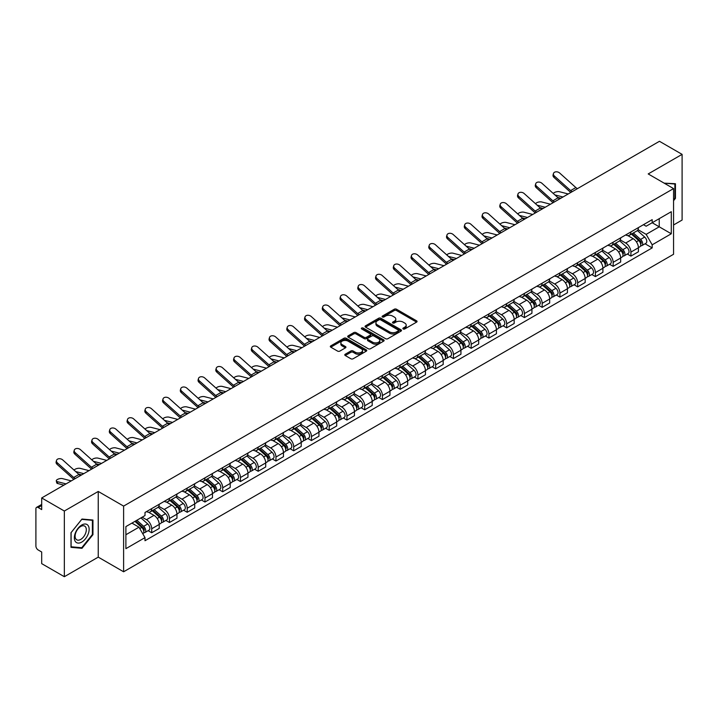 <?xml version="1.0" encoding="UTF-8"?>
<svg xmlns="http://www.w3.org/2000/svg" width="718" height="718" viewBox="0 0 718 718"><rect width="100%" height="100%" fill="white"/><g stroke="black" fill="none" stroke-linecap="round" stroke-linejoin="round"><path stroke-width="1.08" d="M403.175 328.97A1.104 0.637 0 0 0 404.737 328.97L416.602 322.122A1.58 0.915 0 0 0 417.068 321.476A1.58 0.915 0 0 0 416.602 320.829L396.498 309.225A1.58 0.915 0 0 0 394.272 309.225L382.407 316.073A1.104 0.637 0 0 0 382.084 316.521A1.104 0.637 0 0 0 382.407 316.979A1.104 0.637 0 0 0 383.968 316.979L385.503 316.091A5.053 2.917 0 0 1 392.647 316.091L394.326 317.06A5.053 2.917 0 0 1 395.806 319.124A5.053 2.917 0 0 1 394.326 321.179L392.791 322.068A1.104 0.637 0 0 0 392.468 322.526A1.104 0.637 0 0 0 392.791 322.974A1.104 0.637 0 0 0 394.353 322.974L395.887 322.086A5.053 2.917 0 0 1 403.031 322.086L404.71 323.055A5.053 2.917 0 0 1 406.191 325.119A5.053 2.917 0 0 1 404.71 327.184L403.175 328.063A1.104 0.637 0 0 0 402.852 328.521A1.104 0.637 0 0 0 403.175 328.97L403.175 328.063M345.241 354.225A1.58 0.915 0 0 0 344.784 354.871A1.58 0.915 0 0 0 345.241 355.518L350.887 358.767A1.58 0.915 0 0 0 353.121 358.767L366.297 351.165A1.58 0.915 0 0 0 366.754 350.519A1.58 0.915 0 0 0 366.297 349.872L346.193 338.268A1.58 0.915 0 0 0 343.958 338.268L330.783 345.879A1.58 0.915 0 0 0 330.325 346.525A1.58 0.915 0 0 0 330.783 347.162L337.595 351.102A1.58 0.915 0 0 0 339.829 351.102L345.466 347.844A1.58 0.915 0 0 0 345.932 347.198A1.58 0.915 0 0 0 345.466 346.552L342.091 344.604A4.227 2.441 0 0 1 340.853 342.881A4.227 2.441 0 0 1 343.464 340.628A4.227 2.441 0 0 1 348.068 341.158L361.298 348.795A4.227 2.441 0 0 1 362.536 350.519A4.227 2.441 0 0 1 359.924 352.771A4.227 2.441 0 0 1 355.32 352.242L353.121 350.967A1.58 0.915 0 0 0 350.887 350.967L345.241 354.225L345.241 355.518M123.613 506.1L98.24 491.453L64.342 511.028L41.698 497.951L659.456 141.293L682.1 154.361L648.201 173.935L673.565 188.583L123.613 506.1L123.613 571.779L673.565 254.271L673.565 188.583M385.611 338.716A1.58 0.915 0 0 0 387.846 338.716L401.021 331.115A1.58 0.915 0 0 0 401.488 330.468A1.58 0.915 0 0 0 401.021 329.822L380.926 318.218A1.58 0.915 0 0 0 378.691 318.218L365.516 325.828A1.58 0.915 0 0 0 365.049 326.475A1.58 0.915 0 0 0 365.516 327.112L385.611 338.716M362.105 329.212A1.104 0.637 0 0 1 363.227 329.365L363.227 328.054L383.663 339.847A1.58 0.915 0 0 1 384.121 340.494A1.58 0.915 0 0 1 383.663 341.14L370.479 348.742A1.58 0.915 0 0 1 368.253 348.742L348.149 337.137L348.149 335.853A1.58 0.915 0 0 0 347.683 336.5A1.58 0.915 0 0 0 348.149 337.137M348.149 335.853L353.786 332.596A1.58 0.915 0 0 1 356.02 332.596L364.17 337.298A1.58 0.915 0 0 0 366.404 337.298L370.147 335.144A1.58 0.915 0 0 0 370.614 334.498A1.58 0.915 0 0 0 370.147 333.852L361.657 328.952A1.104 0.637 0 0 1 361.334 328.503A1.104 0.637 0 0 1 362.016 327.911A1.104 0.637 0 0 1 363.227 328.054M64.342 511.028L64.342 576.707L41.698 563.639L41.698 552.007L38.18 549.97A3.222 1.858 -120 0 1 35.9 546.03L35.9 508.856A3.222 1.858 -120 0 1 36.564 507.384L41.698 504.422M673.565 224.976L682.1 220.049L682.1 154.361M64.342 576.707L98.24 557.132L123.613 571.779M41.698 497.951L41.698 509.583L38.18 507.545A3.222 1.858 -120 0 0 36.564 507.384M630.907 231.932A7.404 4.272 60 0 1 629.372 235.262L636.884 230.927A7.404 4.272 -120 0 0 638.41 227.597M620.244 239.902L625.674 243.034A7.404 4.272 60 0 1 630.907 252.099L638.41 247.764A7.404 4.272 -120 0 0 633.177 238.699L627.801 235.603M638.41 247.764L638.41 251.776L630.907 256.111L627.308 254.028M629.372 235.262A7.404 4.272 60 0 1 625.728 234.921M630.907 252.099L630.907 256.111M613.154 242.181A7.404 4.272 60 0 1 611.628 245.502L619.131 241.167A7.404 4.272 -120 0 0 620.666 237.846M609.555 264.278L613.154 266.351L620.666 262.016L620.666 258.013A7.404 4.272 -120 0 0 615.434 248.949L610.058 245.843M611.628 245.502A7.404 4.272 60 0 1 607.984 245.17M602.501 250.151L607.922 253.283A7.404 4.272 60 0 1 613.154 262.348L613.154 266.351M595.41 252.431A7.404 4.272 60 0 1 593.876 255.752L601.388 251.417A7.404 4.272 -120 0 0 602.914 248.096M591.811 274.518L595.41 276.601L602.914 272.266L602.914 268.263A7.404 4.272 -120 0 0 597.681 259.198L592.314 256.093M593.876 255.752A7.404 4.272 60 0 1 590.232 255.42M584.748 260.401L590.178 263.533A7.404 4.272 60 0 1 595.41 272.598L595.41 276.601M577.658 262.671A7.404 4.272 60 0 1 576.132 266.001L583.635 261.666A7.404 4.272 -120 0 0 585.17 258.336M574.059 284.768L577.658 286.85L585.17 282.515L585.17 278.503A7.404 4.272 -120 0 0 579.938 269.438L574.562 266.342M576.132 266.001A7.404 4.272 60 0 1 572.488 265.66M567.005 270.641L572.425 273.773A7.404 4.272 60 0 1 577.658 282.838L577.658 286.85M559.914 272.921A7.404 4.272 60 0 1 558.38 276.242L565.892 271.907A7.404 4.272 -120 0 0 567.426 268.586M556.315 295.017L559.914 297.09L567.426 292.756L567.426 288.753A7.404 4.272 -120 0 0 562.185 279.688L556.818 276.583M558.38 276.242A7.404 4.272 60 0 1 554.736 275.909M549.261 280.891L554.682 284.023A7.404 4.272 60 0 1 559.914 293.088L559.914 297.09M542.162 283.17A7.404 4.272 60 0 1 540.636 286.491L548.139 282.156A7.404 4.272 -120 0 0 549.674 278.835M538.563 305.258L542.162 307.34L549.674 303.005L549.674 299.002A7.404 4.272 -120 0 0 544.441 289.937L539.065 286.832M540.636 286.491A7.404 4.272 60 0 1 536.992 286.159M531.508 291.14L536.929 294.272A7.404 4.272 60 0 1 542.162 303.337L542.162 307.34M524.418 293.42A7.404 4.272 60 0 1 522.884 296.74L530.396 292.406A7.404 4.272 -120 0 0 531.93 289.085M520.819 315.507L524.418 317.589L531.93 313.254L531.93 309.243A7.404 4.272 -120 0 0 526.698 300.178L521.322 297.081M522.884 296.74A7.404 4.272 60 0 1 519.24 296.399M513.765 301.38L519.186 304.513A7.404 4.272 60 0 1 524.418 313.578L524.418 317.589M506.666 303.66A7.404 4.272 60 0 1 505.14 306.981L512.643 302.646A7.404 4.272 -120 0 0 514.178 299.325M503.067 325.757L506.675 327.83L514.178 323.495L514.178 319.492A7.404 4.272 -120 0 0 508.945 310.427L503.569 307.322M505.14 306.981A7.404 4.272 60 0 1 501.496 306.649M496.012 311.63L501.433 314.762A7.404 4.272 60 0 1 506.675 323.827L506.675 327.83M488.922 313.91A7.404 4.272 60 0 1 487.387 317.23L494.899 312.895A7.404 4.272 -120 0 0 496.434 309.575M485.323 336.006L488.922 338.079L496.434 333.744L496.434 329.741A7.404 4.272 -120 0 0 491.202 320.677L485.826 317.571M487.387 317.23A7.404 4.272 60 0 1 483.744 316.898M478.269 321.879L483.69 325.012A7.404 4.272 60 0 1 488.922 334.076L488.922 338.079M471.179 324.159A7.404 4.272 60 0 1 469.644 327.48L477.147 323.145A7.404 4.272 -120 0 0 478.682 319.824M467.571 346.247L471.179 348.329L478.682 343.994L478.682 339.982A7.404 4.272 -120 0 0 473.449 330.917L468.073 327.821M469.644 327.48A7.404 4.272 60 0 1 466 327.148M460.516 332.129L465.937 335.252A7.404 4.272 60 0 1 471.179 344.317L471.179 348.329M453.426 334.4A7.404 4.272 60 0 1 451.891 337.72L459.403 333.385A7.404 4.272 -120 0 0 460.938 330.065M449.827 356.496L453.426 358.569L460.938 354.234L460.938 350.231A7.404 4.272 -120 0 0 455.706 341.167L450.33 338.061M451.891 337.72A7.404 4.272 60 0 1 448.247 337.388M442.773 342.369L448.194 345.502A7.404 4.272 60 0 1 453.426 354.566L453.426 358.569M435.682 344.649A7.404 4.272 60 0 1 434.148 347.97L441.651 343.635A7.404 4.272 -120 0 0 443.185 340.314M432.083 366.745L435.682 368.819L443.185 364.484L443.185 360.481A7.404 4.272 -120 0 0 437.953 351.416L432.577 348.311M434.148 347.97A7.404 4.272 60 0 1 430.504 347.638M425.02 352.619L430.45 355.751A7.404 4.272 60 0 1 435.682 364.816L435.682 368.819M417.93 354.898A7.404 4.272 60 0 1 416.395 358.219L423.907 353.884A7.404 4.272 -120 0 0 425.442 350.564M414.331 376.986L417.93 379.068L425.442 374.733L425.442 370.721A7.404 4.272 -120 0 0 420.209 361.657L414.833 358.56M416.395 358.219A7.404 4.272 60 0 1 412.751 357.887M407.277 362.868L412.697 365.992A7.404 4.272 60 0 1 417.93 375.056L417.93 379.068M400.186 365.139A7.404 4.272 60 0 1 398.652 368.46L406.164 364.125A7.404 4.272 -120 0 0 407.689 360.804M396.587 387.235L400.186 389.309L407.689 384.974L407.689 380.971A7.404 4.272 -120 0 0 402.457 371.906L397.081 368.801M398.652 368.46A7.404 4.272 60 0 1 395.008 368.128M389.524 373.109L394.954 376.241A7.404 4.272 60 0 1 400.186 385.306L400.186 389.309M382.434 375.388A7.404 4.272 60 0 1 380.899 378.709L388.411 374.374A7.404 4.272 -120 0 0 389.946 371.053M378.835 397.485L382.434 399.558L389.946 395.223L389.946 391.22A7.404 4.272 -120 0 0 384.713 382.156L379.337 379.05M380.899 378.709A7.404 4.272 60 0 1 377.264 378.377M371.78 383.358L377.201 386.49A7.404 4.272 60 0 1 382.434 395.555L382.434 399.558M364.69 385.638A7.404 4.272 60 0 1 363.155 388.959L370.667 384.624A7.404 4.272 -120 0 0 372.193 381.303M361.091 407.725L364.69 409.807L372.193 405.473L372.193 401.461A7.404 4.272 -120 0 0 366.961 392.396L361.594 389.3M363.155 388.959A7.404 4.272 60 0 1 359.512 388.626M354.028 393.608L359.458 396.731A7.404 4.272 60 0 1 364.69 405.796L364.69 409.807M346.938 395.878A7.404 4.272 60 0 1 345.412 399.199L352.915 394.864A7.404 4.272 -120 0 0 354.45 391.543M343.339 417.975L346.938 420.057L354.45 415.722L354.45 411.71A7.404 4.272 -120 0 0 349.217 402.645L343.841 399.54M345.412 399.199A7.404 4.272 60 0 1 341.768 398.867M336.284 403.848L341.705 406.98A7.404 4.272 60 0 1 346.938 416.045L346.938 420.057M329.194 406.128A7.404 4.272 60 0 1 327.659 409.448L335.171 405.114A7.404 4.272 -120 0 0 336.697 401.793M325.595 428.224L329.194 430.297L336.697 425.962L336.697 421.96A7.404 4.272 -120 0 0 331.465 412.895L326.098 409.79M327.659 409.448A7.404 4.272 60 0 1 324.015 409.116M318.541 414.098L323.962 417.23A7.404 4.272 60 0 1 329.194 426.295L329.194 430.297M311.441 416.377A7.404 4.272 60 0 1 309.916 419.698L317.419 415.363A7.404 4.272 -120 0 0 318.954 412.042M307.842 438.465L311.441 440.547L318.954 436.212L318.954 432.2A7.404 4.272 -120 0 0 313.721 423.135L308.345 420.039M309.916 419.698A7.404 4.272 60 0 1 306.272 419.366M300.788 424.347L306.209 427.47A7.404 4.272 60 0 1 311.441 436.535L311.441 440.547M293.698 426.618A7.404 4.272 60 0 1 292.163 429.947L299.675 425.603A7.404 4.272 -120 0 0 301.21 422.283M290.099 448.714L293.698 450.796L301.21 446.461L301.21 442.45A7.404 4.272 -120 0 0 295.969 433.385L290.602 430.279M292.163 429.947A7.404 4.272 60 0 1 288.519 429.606M283.045 434.587L288.465 437.72A7.404 4.272 60 0 1 293.698 446.784L293.698 450.796M275.945 436.867A7.404 4.272 60 0 1 274.42 440.188L281.923 435.853A7.404 4.272 -120 0 0 283.457 432.532M272.346 458.964L275.945 461.037L283.457 456.702L283.457 452.699A7.404 4.272 -120 0 0 278.225 443.634L272.849 440.529M274.42 440.188A7.404 4.272 60 0 1 270.776 439.856M265.292 444.837L270.713 447.969A7.404 4.272 60 0 1 275.945 457.034L275.945 461.037M258.202 447.117A7.404 4.272 60 0 1 256.667 450.437L264.179 446.102A7.404 4.272 -120 0 0 265.714 442.782M254.603 469.204L258.202 471.286L265.714 466.951L265.714 462.939A7.404 4.272 -120 0 0 260.481 453.884L255.105 450.778M256.667 450.437A7.404 4.272 60 0 1 253.023 450.105M247.548 455.086L252.969 458.219A7.404 4.272 60 0 1 258.202 467.274L258.202 471.286M240.458 457.357A7.404 4.272 60 0 1 238.923 460.687L246.427 456.352A7.404 4.272 -120 0 0 247.961 453.022M236.85 479.453L240.458 481.536L247.961 477.201L247.961 473.189A7.404 4.272 -120 0 0 242.729 464.124L237.353 461.019M238.923 460.687A7.404 4.272 60 0 1 235.28 460.346M229.796 465.327L235.217 468.459A7.404 4.272 60 0 1 240.458 477.524L240.458 481.536M222.706 467.606A7.404 4.272 60 0 1 221.171 470.927L228.683 466.592A7.404 4.272 -120 0 0 230.218 463.272M219.107 489.703L222.706 491.776L230.218 487.441L230.218 483.438A7.404 4.272 -120 0 0 224.985 474.374L219.609 471.268M221.171 470.927A7.404 4.272 60 0 1 217.527 470.595M212.052 475.576L217.473 478.709A7.404 4.272 60 0 1 222.706 487.773L222.706 491.776M204.962 477.856A7.404 4.272 60 0 1 203.427 481.177L210.93 476.842A7.404 4.272 -120 0 0 212.465 473.521M201.354 499.943L204.962 502.026L212.465 497.691L212.465 493.688A7.404 4.272 -120 0 0 207.233 484.623L201.857 481.518M203.427 481.177A7.404 4.272 60 0 1 199.783 480.845M194.3 485.826L199.73 488.958A7.404 4.272 60 0 1 204.962 498.023L204.962 502.026M187.21 488.096A7.404 4.272 60 0 1 185.675 491.426L193.187 487.091A7.404 4.272 -120 0 0 194.722 483.761M183.611 510.193L187.21 512.275L194.722 507.94L194.722 503.928A7.404 4.272 -120 0 0 189.489 494.864L184.113 491.767M185.675 491.426A7.404 4.272 60 0 1 182.031 491.085M176.556 496.066L181.977 499.198A7.404 4.272 60 0 1 187.21 508.263L187.21 512.275M169.466 498.346A7.404 4.272 60 0 1 167.931 501.667L175.443 497.332A7.404 4.272 -120 0 0 176.969 494.011M165.867 520.442L169.466 522.516L176.969 518.181L176.969 514.178A7.404 4.272 -120 0 0 171.737 505.113L166.361 502.008M167.931 501.667A7.404 4.272 60 0 1 164.287 501.335M158.804 506.316L164.234 509.448A7.404 4.272 60 0 1 169.466 518.513L169.466 522.516M151.713 508.595A7.404 4.272 60 0 1 150.179 511.916L157.691 507.581A7.404 4.272 -120 0 0 159.225 504.26M148.114 530.683L151.713 532.765L159.225 528.43L159.225 524.427A7.404 4.272 -120 0 0 153.993 515.362L148.617 512.257M150.179 511.916A7.404 4.272 60 0 1 146.535 511.584M142.155 517.193L146.481 519.697A7.404 4.272 60 0 1 151.713 528.762L151.713 532.765M643.472 224.68L646.146 226.224L671.294 211.702L659.232 218.667L659.232 226.816L646.146 234.364L637.997 229.661M125.892 534.739L138.978 527.183L145 537.629L125.892 548.66L125.892 526.59L145 515.56L145 512.472L652.177 219.654L652.177 222.742L671.294 233.772L652.177 244.811L646.146 234.364M671.294 211.702L671.294 233.772M145 537.629L145 540.717L652.177 247.898L652.177 244.811M673.565 200.699L675.441 198.365L675.441 183.727L664.15 183.144M98.24 491.453L98.24 557.132M71.001 547.34L81.978 548.319L92.954 534.668L92.954 520.029L81.978 519.042L71.001 532.702L71.001 547.34M138.978 527.183L131.924 523.108M645.051 243.779L652.177 247.898M674.875 198.042L675.441 198.365M80.82 547.654L81.978 548.319M92.389 534.336L92.954 534.668M403.615 329.122L404.71 328.494A5.053 2.917 0 0 0 406.191 326.43L406.191 325.119M395.806 319.124L395.806 320.434A5.053 2.917 0 0 1 394.326 322.499L393.231 323.127M416.584 322.131L396.498 310.535A1.58 0.915 0 0 0 394.272 310.535L382.847 317.132M401.021 329.822L401.021 331.115L380.926 319.528A1.58 0.915 0 0 0 378.691 319.528L365.534 327.13M398.23 330.917A1.104 0.637 0 0 0 398.553 330.468A1.104 0.637 0 0 0 398.23 330.02L380.585 319.833A1.104 0.637 0 0 0 379.023 319.833L377.408 320.766A5.053 2.917 0 0 0 375.927 322.831A5.053 2.917 0 0 0 377.408 324.895L389.47 331.851A5.053 2.917 0 0 0 396.614 331.851L398.23 330.917L398.23 332.237A1.104 0.637 0 0 0 398.553 331.779L398.553 330.468M375.927 322.831L375.927 324.141A5.053 2.917 0 0 0 377.408 326.205L377.408 324.895M398.23 332.237L396.614 333.17A5.053 2.917 0 0 1 389.47 333.17L377.408 326.205M348.167 337.155L353.786 333.906L353.786 332.596M370.614 334.498L370.614 335.809A1.58 0.915 0 0 1 370.147 336.455L366.404 338.618A1.58 0.915 0 0 1 364.17 338.618L356.02 333.906A1.58 0.915 0 0 0 353.786 333.906M363.227 329.365L383.636 341.149M372.633 342.19A4.227 2.441 0 0 0 377.237 342.71A4.227 2.441 0 0 0 379.84 340.458A4.227 2.441 0 0 0 378.61 338.734L373.943 336.042A1.58 0.915 0 0 0 371.709 336.042L367.966 338.205A1.58 0.915 0 0 0 367.508 338.851A1.58 0.915 0 0 0 367.966 339.497L372.633 342.19L372.633 343.5A4.227 2.441 0 0 0 377.237 344.03A4.227 2.441 0 0 0 379.84 341.777L379.84 340.458M367.508 338.851L367.508 340.161A1.58 0.915 0 0 0 367.966 340.808L367.966 339.497M372.633 343.5L367.966 340.808M362.536 350.519L362.536 351.829A4.227 2.441 0 0 1 359.924 354.082A4.227 2.441 0 0 1 355.32 353.561L353.121 352.287A1.58 0.915 0 0 0 350.887 352.287L345.268 355.527M340.853 342.881L340.853 344.191A4.227 2.441 0 0 0 342.091 345.914L342.091 344.604M345.448 347.853L342.091 345.914M366.27 351.174L346.193 339.578A1.58 0.915 0 0 0 343.958 339.578L330.801 347.18M568.216 193.977L559.475 191.724A3.698 1.49 -11.9 0 0 555.894 191.948A3.698 1.49 -11.9 0 0 553.318 193.51M631.418 234.077L638.652 240.53A4.021 2.325 60 0 1 639.909 246.75L638.41 247.62M631.607 234.248L635.017 236.213M632.145 233.655L640.196 240.835A1.93 1.113 60 0 1 640.797 243.824A1.93 1.113 60 0 1 640.627 243.896M633.348 232.964L640.582 239.417A4.021 2.325 60 0 1 641.847 245.637A4.021 2.325 60 0 1 640.635 245.762M637.387 230.541L644.683 237.048A4.021 2.325 60 0 1 645.94 243.267L641.847 245.637M560.857 198.222L557.644 197.396M562.984 196.992L554.879 194.91M577.46 188.637A5.95 3.437 60 0 1 575.854 187.56L559.645 173.011A3.698 2.63 15.6 0 0 556.001 171.817A3.698 2.63 15.6 0 0 553.461 173.532A3.698 2.63 15.6 0 0 554.413 176.036L554.018 177.454A3.698 2.63 -164.4 0 1 553.066 174.95L553.461 173.532M572.228 191.652A5.95 3.437 60 0 1 570.622 190.584L554.413 176.036M570.801 192.478A8.042 4.649 60 0 1 570.227 192.002L554.018 177.454M550.464 204.217L541.731 201.973A3.698 1.49 -11.9 0 0 538.15 202.189A3.698 1.49 -11.9 0 0 535.574 203.759M613.666 244.326L620.899 250.779A4.021 2.325 60 0 1 622.165 256.999L620.666 257.861M613.863 244.497L617.265 246.462M614.402 243.905L622.443 251.085A1.93 1.113 60 0 1 623.053 254.064A1.93 1.113 60 0 1 622.874 254.136M615.604 243.205L622.838 249.658A4.021 2.325 60 0 1 624.095 255.877A4.021 2.325 60 0 1 622.883 256.012M619.634 240.79L626.931 247.297A4.021 2.325 60 0 1 628.196 253.517L624.095 255.877M543.113 208.471L539.9 207.637M545.231 207.242L537.127 205.16M532.72 214.467L523.978 212.223A3.698 1.49 -11.9 0 0 520.397 212.438A3.698 1.49 -11.9 0 0 517.822 214.009M595.922 254.567L603.156 261.02A4.021 2.325 60 0 1 604.421 267.24L602.914 268.11M596.111 254.737L599.521 256.703M596.649 254.145L604.7 261.334A1.93 1.113 60 0 1 605.301 264.314A1.93 1.113 60 0 1 605.13 264.386M597.861 253.454L605.086 259.907A4.021 2.325 60 0 1 606.351 266.127A4.021 2.325 60 0 1 605.139 266.252M601.89 251.031L609.187 257.538A4.021 2.325 60 0 1 610.444 263.766L606.351 266.127M525.361 218.712L522.148 217.886M527.488 217.491L519.383 215.4M514.968 224.716L506.235 222.463A3.698 1.49 -11.9 0 0 502.654 222.688A3.698 1.49 -11.9 0 0 500.078 224.249M578.178 264.816L585.403 271.269A4.021 2.325 60 0 1 586.669 277.489L585.17 278.36M578.367 264.987L581.768 266.952M578.905 264.395L586.947 271.575A1.93 1.113 60 0 1 587.557 274.563A1.93 1.113 60 0 1 587.378 274.635M580.108 263.703L587.342 270.156A4.021 2.325 60 0 1 588.607 276.376A4.021 2.325 60 0 1 587.387 276.502M584.138 261.28L591.435 267.787A4.021 2.325 60 0 1 592.7 274.007L588.607 276.376M507.617 228.961L504.404 228.136M509.735 227.732L501.631 225.649M664.168 183.162L674.875 184.023L674.875 198.204L673.565 199.837M674.175 183.62L674.875 184.023M88.152 525.585A10.456 6.04 120 0 0 78.047 528.295A10.456 6.04 120 0 0 75.345 541.516A10.456 6.04 120 0 0 85.442 538.814A10.456 6.04 120 0 0 88.152 525.585M85.559 526.922A7.916 4.568 120 0 0 84.67 526.097A7.916 4.568 120 0 0 77.302 529.794A7.916 4.568 120 0 0 75.866 538.985A7.916 4.568 120 0 0 76.754 539.81A7.916 4.568 120 0 0 84.123 536.113A7.916 4.568 120 0 0 85.559 526.922M81.744 547.735L71.109 546.784L71.109 532.603L81.744 519.374L92.389 520.317L92.389 534.506L81.744 547.735M91.68 519.913L92.389 520.317M559.717 198.877A5.95 3.437 60 0 1 558.11 197.809L541.902 183.261A3.698 2.63 15.6 0 0 538.258 182.067A3.698 2.63 15.6 0 0 535.718 183.781A3.698 2.63 15.6 0 0 536.66 186.285L536.265 187.703A3.698 2.63 -164.4 0 1 535.323 185.19L535.718 183.781M554.484 201.902A5.95 3.437 60 0 1 552.869 200.834L536.66 186.285M553.048 202.727A8.042 4.649 60 0 1 552.474 202.252L536.265 187.703M541.964 209.126A5.95 3.437 60 0 1 540.358 208.058L524.149 193.51A3.698 2.63 15.6 0 0 520.505 192.316A3.698 2.63 15.6 0 0 517.965 194.022A3.698 2.63 15.6 0 0 518.917 196.526L518.522 197.944A3.698 2.63 -164.4 0 1 517.57 195.44L517.965 194.022M536.732 212.151A5.95 3.437 60 0 1 535.125 211.074L518.917 196.526M535.305 212.977A8.042 4.649 60 0 1 534.73 212.492L518.522 197.944M524.221 219.376A5.95 3.437 60 0 1 522.614 218.299L506.405 203.75A3.698 2.63 15.6 0 0 502.762 202.557A3.698 2.63 15.6 0 0 500.222 204.271A3.698 2.63 15.6 0 0 501.164 206.775L500.769 208.193A3.698 2.63 -164.4 0 1 499.827 205.689L500.222 204.271M518.988 222.392A5.95 3.437 60 0 1 517.382 221.323L501.164 206.775M517.561 223.217A8.042 4.649 60 0 1 516.978 222.742L500.769 208.193M497.224 234.957L488.482 232.713A3.698 1.49 -11.9 0 0 484.901 232.928A3.698 1.49 -11.9 0 0 482.334 234.499M560.426 275.066L567.66 281.519A4.021 2.325 60 0 1 568.925 287.738L567.417 288.6M560.614 275.236L564.025 277.202M561.153 274.644L569.203 281.824A1.93 1.113 60 0 1 569.814 284.813A1.93 1.113 60 0 1 569.634 284.875M562.365 273.944L569.589 280.397A4.021 2.325 60 0 1 570.855 286.617A4.021 2.325 60 0 1 569.643 286.751M566.394 271.53L573.691 278.037A4.021 2.325 60 0 1 574.947 284.256L570.855 286.617M489.864 239.211L486.651 238.376M491.992 237.981L483.887 235.899M479.48 245.206L470.739 242.962A3.698 1.49 -11.9 0 0 467.158 243.178A3.698 1.49 -11.9 0 0 464.582 244.748M542.682 285.306L549.907 291.759A4.021 2.325 60 0 1 551.173 297.979L549.674 298.85M542.871 285.477L546.272 287.442M543.409 284.884L551.46 292.073A1.93 1.113 60 0 1 552.061 295.053A1.93 1.113 60 0 1 551.882 295.125M544.612 284.193L551.846 290.646A4.021 2.325 60 0 1 553.111 296.866A4.021 2.325 60 0 1 551.891 296.992M548.642 281.77L555.938 288.286A4.021 2.325 60 0 1 557.204 294.506L553.111 296.866M472.121 249.451L468.908 248.625M474.239 248.231L466.135 246.139M506.468 229.616A5.95 3.437 60 0 1 504.862 228.548L488.653 214A3.698 2.63 15.6 0 0 485.009 212.806A3.698 2.63 15.6 0 0 482.469 214.52A3.698 2.63 15.6 0 0 483.42 217.024L483.026 218.443A3.698 2.63 -164.4 0 1 482.074 215.938L482.469 214.52M501.236 232.641A5.95 3.437 60 0 1 499.629 231.573L483.42 217.024M499.809 233.467A8.042 4.649 60 0 1 499.234 232.991L483.026 218.443M488.725 239.866A5.95 3.437 60 0 1 487.118 238.798L470.909 224.249A3.698 2.63 15.6 0 0 467.265 223.056A3.698 2.63 15.6 0 0 464.725 224.761A3.698 2.63 15.6 0 0 465.677 227.265L465.282 228.683A3.698 2.63 -164.4 0 1 464.331 226.179L464.725 224.761M483.492 242.89A5.95 3.437 60 0 1 481.886 241.813L465.677 227.265M482.065 243.716A8.042 4.649 60 0 1 481.491 243.231L465.282 228.683M461.728 255.455L452.986 253.203A3.698 1.49 -11.9 0 0 449.405 253.427A3.698 1.49 -11.9 0 0 446.838 254.998M524.93 295.556L532.164 302.009A4.021 2.325 60 0 1 533.429 308.228L531.921 309.099M525.127 295.726L528.529 297.692M525.657 295.134L533.707 302.314A1.93 1.113 60 0 1 534.318 305.303A1.93 1.113 60 0 1 534.138 305.374M526.868 294.443L534.093 300.896A4.021 2.325 60 0 1 535.359 307.116A4.021 2.325 60 0 1 534.147 307.241M530.898 292.02L538.195 298.526A4.021 2.325 60 0 1 539.451 304.746L535.359 307.116M454.368 259.701L451.155 258.875M456.495 258.471L448.391 256.389M443.984 265.696L435.243 263.452A3.698 1.49 -11.9 0 0 431.662 263.668A3.698 1.49 -11.9 0 0 429.086 265.238M507.186 305.805L514.411 312.258A4.021 2.325 60 0 1 515.677 318.478L514.178 319.339M507.375 305.976L510.776 307.941M507.913 305.383L515.964 312.563A1.93 1.113 60 0 1 516.565 315.552A1.93 1.113 60 0 1 516.395 315.615M509.116 304.683L516.35 311.136A4.021 2.325 60 0 1 517.615 317.356A4.021 2.325 60 0 1 516.395 317.491M513.146 302.269L520.442 308.776A4.021 2.325 60 0 1 521.708 314.996L517.615 317.356M436.625 269.95L433.412 269.124M438.743 268.72L430.647 266.638M426.232 275.945L417.499 273.702A3.698 1.49 -11.9 0 0 413.909 273.917A3.698 1.49 -11.9 0 0 411.342 275.488M489.434 316.046L496.668 322.499A4.021 2.325 60 0 1 497.933 328.718L496.425 329.589M489.631 316.216L493.033 318.182M490.17 315.624L498.211 322.813A1.93 1.113 60 0 1 498.822 325.792A1.93 1.113 60 0 1 498.642 325.864M491.372 314.933L498.606 321.386A4.021 2.325 60 0 1 499.863 327.605A4.021 2.325 60 0 1 498.651 327.731M495.402 312.51L502.699 319.025A4.021 2.325 60 0 1 503.964 325.245L499.863 327.605M418.872 280.191L415.659 279.365M420.999 278.97L412.895 276.879M408.488 286.195L399.746 283.942A3.698 1.49 -11.9 0 0 396.165 284.166A3.698 1.49 -11.9 0 0 393.59 285.737M471.69 326.295L478.924 332.748A4.021 2.325 60 0 1 480.18 338.968L478.682 339.838M471.879 326.466L475.28 328.431M472.417 325.873L480.468 333.053A1.93 1.113 60 0 1 481.069 336.042A1.93 1.113 60 0 1 480.898 336.114M473.62 325.182L480.854 331.635A4.021 2.325 60 0 1 482.119 337.855A4.021 2.325 60 0 1 480.898 337.981M477.658 322.759L484.946 329.266A4.021 2.325 60 0 1 486.212 335.486L482.119 337.855M401.129 290.44L397.916 289.614M403.256 289.21L395.151 287.128M390.736 296.435L382.003 294.192A3.698 1.49 -11.9 0 0 378.422 294.407A3.698 1.49 -11.9 0 0 375.846 295.978M453.938 336.545L461.171 342.998A4.021 2.325 60 0 1 462.437 349.217L460.938 350.079M454.135 336.715L457.537 338.681M454.673 336.123L462.715 343.303A1.93 1.113 60 0 1 463.325 346.291A1.93 1.113 60 0 1 463.146 346.354M455.876 335.423L463.11 341.876A4.021 2.325 60 0 1 464.366 348.095A4.021 2.325 60 0 1 463.155 348.23M459.906 333.008L467.203 339.515A4.021 2.325 60 0 1 468.468 345.735L464.366 348.095M383.376 300.689L380.163 299.864M385.503 299.46L377.399 297.378M372.992 306.685L364.25 304.441A3.698 1.49 -11.9 0 0 360.669 304.656A3.698 1.49 -11.9 0 0 358.094 306.227M436.194 346.785L443.428 353.238A4.021 2.325 60 0 1 444.684 359.458L443.185 360.328M436.382 346.965L439.784 348.921M436.921 346.372L444.972 353.552A1.93 1.113 60 0 1 445.573 356.532A1.93 1.113 60 0 1 445.402 356.604M438.124 345.672L445.357 352.125A4.021 2.325 60 0 1 446.623 358.345A4.021 2.325 60 0 1 445.402 358.47M442.162 343.249L449.45 349.765A4.021 2.325 60 0 1 450.716 355.984L446.623 358.345M365.633 310.93L362.419 310.104M367.76 309.709L359.655 307.618M355.239 316.934L346.507 314.681A3.698 1.49 -11.9 0 0 342.926 314.906A3.698 1.49 -11.9 0 0 340.35 316.476M418.441 357.034L425.675 363.488A4.021 2.325 60 0 1 426.941 369.707L425.442 370.578M418.639 357.205L422.04 359.171M419.177 356.613L427.219 363.793A1.93 1.113 60 0 1 427.829 366.781A1.93 1.113 60 0 1 427.65 366.853M420.38 355.922L427.614 362.375A4.021 2.325 60 0 1 428.87 368.594A4.021 2.325 60 0 1 427.659 368.72M424.41 353.498L431.706 360.005A4.021 2.325 60 0 1 432.972 366.225L428.87 368.594M347.889 321.179L344.676 320.354M350.007 319.95L341.903 317.868M337.496 327.175L328.754 324.931A3.698 1.49 -11.9 0 0 325.173 325.155A3.698 1.49 -11.9 0 0 322.597 326.717M400.698 367.284L407.932 373.737A4.021 2.325 60 0 1 409.188 379.957L407.689 380.818M400.886 367.454L404.297 369.42M401.425 366.862L409.475 374.042A1.93 1.113 60 0 1 410.077 377.031A1.93 1.113 60 0 1 409.906 377.094M402.627 366.162L409.861 372.615A4.021 2.325 60 0 1 411.127 378.835A4.021 2.325 60 0 1 409.915 378.969M406.666 363.748L413.963 370.255A4.021 2.325 60 0 1 415.219 376.474L411.127 378.835M330.136 331.429L326.923 330.603M332.263 330.199L324.159 328.117M470.972 250.115A5.95 3.437 60 0 1 469.366 249.038L453.157 234.49A3.698 2.63 15.6 0 0 449.522 233.296A3.698 2.63 15.6 0 0 446.973 235.01A3.698 2.63 15.6 0 0 447.924 237.514L447.529 238.932A3.698 2.63 -164.4 0 1 446.578 236.428L446.973 235.01M465.74 253.131A5.95 3.437 60 0 1 464.133 252.063L447.924 237.514M464.313 253.957A8.042 4.649 60 0 1 463.738 253.481L447.529 238.932M453.229 260.365A5.95 3.437 60 0 1 451.622 259.288L435.413 244.739A3.698 2.63 15.6 0 0 431.769 243.546A3.698 2.63 15.6 0 0 429.229 245.26A3.698 2.63 15.6 0 0 430.181 247.764L429.786 249.182A3.698 2.63 -164.4 0 1 428.834 246.678L429.229 245.26M447.996 263.38A5.95 3.437 60 0 1 446.39 262.312L430.181 247.764M446.569 264.206A8.042 4.649 60 0 1 445.995 263.73L429.786 249.182M435.476 270.605A5.95 3.437 60 0 1 433.869 269.537L417.661 254.989A3.698 2.63 15.6 0 0 414.026 253.795A3.698 2.63 15.6 0 0 411.486 255.5A3.698 2.63 15.6 0 0 412.428 258.004L412.033 259.422A3.698 2.63 -164.4 0 1 411.091 256.918L411.486 255.5M430.244 273.63A5.95 3.437 60 0 1 428.637 272.553L412.428 258.004M428.817 274.455A8.042 4.649 60 0 1 428.242 273.971L412.033 259.422M417.732 280.855A5.95 3.437 60 0 1 416.126 279.778L399.917 265.229A3.698 2.63 15.6 0 0 396.273 264.036A3.698 2.63 15.6 0 0 393.733 265.75A3.698 2.63 15.6 0 0 394.685 268.254L394.29 269.672A3.698 2.63 -164.4 0 1 393.338 267.168L393.733 265.75M412.5 283.879A5.95 3.437 60 0 1 410.893 282.802L394.685 268.254M411.073 284.696A8.042 4.649 60 0 1 410.499 284.22L394.29 269.672M399.98 291.104A5.95 3.437 60 0 1 398.373 290.027L382.164 275.479A3.698 2.63 15.6 0 0 378.53 274.285A3.698 2.63 15.6 0 0 375.99 275.999A3.698 2.63 15.6 0 0 376.932 278.503L376.537 279.921A3.698 2.63 -164.4 0 1 375.595 277.417L375.99 275.999M394.747 294.12A5.95 3.437 60 0 1 393.141 293.052L376.932 278.503M393.32 294.945A8.042 4.649 60 0 1 392.746 294.47L376.537 279.921M382.236 301.345A5.95 3.437 60 0 1 380.63 300.277L364.421 285.728A3.698 2.63 15.6 0 0 360.777 284.534A3.698 2.63 15.6 0 0 358.237 286.24A3.698 2.63 15.6 0 0 359.188 288.744L358.794 290.162A3.698 2.63 -164.4 0 1 357.842 287.658L358.237 286.24M377.004 304.369A5.95 3.437 60 0 1 375.397 303.292L359.188 288.744M375.577 305.195A8.042 4.649 60 0 1 375.002 304.71L358.794 290.162M364.493 311.594A5.95 3.437 60 0 1 362.877 310.517L346.668 295.969A3.698 2.63 15.6 0 0 343.033 294.775A3.698 2.63 15.6 0 0 340.494 296.489A3.698 2.63 15.6 0 0 341.436 298.993L341.041 300.411A3.698 2.63 -164.4 0 1 340.099 297.907L340.494 296.489M359.251 314.619A5.95 3.437 60 0 1 357.645 313.542L341.436 298.993M357.824 315.435A8.042 4.649 60 0 1 357.25 314.96L341.041 300.411M346.74 321.844A5.95 3.437 60 0 1 345.134 320.766L328.925 306.218A3.698 2.63 15.6 0 0 325.281 305.024A3.698 2.63 15.6 0 0 322.741 306.739A3.698 2.63 15.6 0 0 323.692 309.243L323.297 310.661A3.698 2.63 -164.4 0 1 322.346 308.157L322.741 306.739M341.508 324.859A5.95 3.437 60 0 1 339.901 323.791L323.692 309.243M340.081 325.685A8.042 4.649 60 0 1 339.506 325.209L323.297 310.661M319.743 337.424L311.011 335.18A3.698 1.49 -11.9 0 0 307.43 335.396A3.698 1.49 -11.9 0 0 304.854 336.966M382.945 377.533L390.179 383.986A4.021 2.325 60 0 1 391.445 390.206L389.946 391.068M383.143 377.704L386.544 379.669M383.681 377.112L391.723 384.292A1.93 1.113 60 0 1 392.333 387.271A1.93 1.113 60 0 1 392.154 387.343M384.884 376.411L392.118 382.865A4.021 2.325 60 0 1 393.374 389.084A4.021 2.325 60 0 1 392.163 389.219M388.914 373.988L396.21 380.504A4.021 2.325 60 0 1 397.476 386.724L393.374 389.084M312.393 341.669L309.18 340.844M314.511 340.449L306.406 338.366M302 347.674L293.258 345.421A3.698 1.49 -11.9 0 0 289.677 345.645A3.698 1.49 -11.9 0 0 287.101 347.216M365.202 387.774L372.436 394.227A4.021 2.325 60 0 1 373.692 400.447L372.193 401.317M365.39 387.944L368.801 389.91M365.929 387.352L373.979 394.532A1.93 1.113 60 0 1 374.581 397.521A1.93 1.113 60 0 1 374.41 397.592M367.131 386.661L374.365 393.114A4.021 2.325 60 0 1 375.631 399.334A4.021 2.325 60 0 1 374.419 399.459M371.17 384.238L378.467 390.745A4.021 2.325 60 0 1 379.723 396.964L375.631 399.334M294.64 351.919L291.427 351.093M296.767 350.689L288.663 348.607M284.247 357.914L275.515 355.67A3.698 1.49 -11.9 0 0 271.934 355.895A3.698 1.49 -11.9 0 0 269.358 357.456M347.458 398.023L354.683 404.476A4.021 2.325 60 0 1 355.949 410.696L354.45 411.558M347.647 398.194L351.048 400.159M348.185 397.601L356.227 404.781A1.93 1.113 60 0 1 356.837 407.77A1.93 1.113 60 0 1 356.658 407.833M349.388 396.901L356.622 403.354A4.021 2.325 60 0 1 357.878 409.574A4.021 2.325 60 0 1 356.666 409.709M353.418 394.487L360.714 400.994A4.021 2.325 60 0 1 361.98 407.214L357.878 409.574M276.897 362.168L273.684 361.342M279.015 360.939L270.91 358.856M266.504 368.163L257.762 365.92A3.698 1.49 -11.9 0 0 254.181 366.135A3.698 1.49 -11.9 0 0 251.614 367.706M329.706 408.273L336.939 414.726A4.021 2.325 60 0 1 338.205 420.945L336.697 421.807M329.894 408.443L333.305 410.409M330.433 407.851L338.483 415.031A1.93 1.113 60 0 1 339.093 418.011A1.93 1.113 60 0 1 338.914 418.082M331.644 407.151L338.869 413.604A4.021 2.325 60 0 1 340.135 419.824A4.021 2.325 60 0 1 338.923 419.958M335.674 404.728L342.971 411.243A4.021 2.325 60 0 1 344.227 417.463L340.135 419.824M259.144 372.409L255.931 371.583M261.271 371.188L253.167 369.106M248.751 378.413L240.018 376.16A3.698 1.49 -11.9 0 0 236.437 376.385A3.698 1.49 -11.9 0 0 233.862 377.955M311.962 418.513L319.187 424.966A4.021 2.325 60 0 1 320.452 431.186L318.954 432.056M312.151 418.684L315.552 420.649M312.689 418.091L320.74 425.271A1.93 1.113 60 0 1 321.341 428.26A1.93 1.113 60 0 1 321.161 428.332M313.892 417.4L321.125 423.853A4.021 2.325 60 0 1 322.391 430.073A4.021 2.325 60 0 1 321.17 430.199M317.921 414.977L325.218 421.484A4.021 2.325 60 0 1 326.484 427.704L322.391 430.073M241.401 382.658L238.188 381.832M243.519 381.429L235.414 379.346M231.008 388.653L222.266 386.41A3.698 1.49 -11.9 0 0 218.685 386.634A3.698 1.49 -11.9 0 0 216.118 388.196M294.209 428.763L301.443 435.216A4.021 2.325 60 0 1 302.709 441.435L301.201 442.297M294.398 428.933L297.808 430.899M294.936 428.341L302.987 435.521A1.93 1.113 60 0 1 303.597 438.51A1.93 1.113 60 0 1 303.418 438.572M296.148 427.641L303.373 434.103A4.021 2.325 60 0 1 304.638 440.322A4.021 2.325 60 0 1 303.427 440.448M300.178 425.227L307.475 431.733A4.021 2.325 60 0 1 308.731 437.953L304.638 440.322M223.648 392.908L220.435 392.082M225.775 391.678L217.671 389.596M213.264 398.903L204.522 396.659A3.698 1.49 -11.9 0 0 200.941 396.874A3.698 1.49 -11.9 0 0 198.365 398.445M276.466 439.012L283.691 445.465A4.021 2.325 60 0 1 284.956 451.685L283.457 452.546M276.654 439.183L280.056 441.148M277.193 438.59L285.243 445.77A1.93 1.113 60 0 1 285.845 448.75A1.93 1.113 60 0 1 285.665 448.822M278.396 437.89L285.629 444.343A4.021 2.325 60 0 1 286.895 450.563A4.021 2.325 60 0 1 285.674 450.698M282.425 435.467L289.722 441.983A4.021 2.325 60 0 1 290.987 448.203L286.895 450.563M205.904 403.148L202.691 402.322M208.023 401.927L199.918 399.845M195.511 409.152L186.779 406.9A3.698 1.49 -11.9 0 0 183.189 407.124A3.698 1.49 -11.9 0 0 180.622 408.695M258.713 449.253L265.947 455.706A4.021 2.325 60 0 1 267.213 461.925L265.705 462.796M258.911 449.423L262.312 451.389M259.44 448.831L267.491 456.011A1.93 1.113 60 0 1 268.101 458.999A1.93 1.113 60 0 1 267.922 459.071M260.652 448.14L267.877 454.593A4.021 2.325 60 0 1 269.142 460.812A4.021 2.325 60 0 1 267.931 460.938M264.682 445.716L271.978 452.223A4.021 2.325 60 0 1 273.244 458.443L269.142 460.812M188.152 413.397L184.939 412.572M190.279 412.168L182.175 410.086M177.768 419.402L169.026 417.149A3.698 1.49 -11.9 0 0 165.445 417.373A3.698 1.49 -11.9 0 0 162.869 418.935M240.97 459.502L248.204 465.955A4.021 2.325 60 0 1 249.46 472.175L247.961 473.045M241.158 459.673L244.56 461.638M241.697 459.08L249.747 466.26A1.93 1.113 60 0 1 250.349 469.249A1.93 1.113 60 0 1 250.178 469.321M242.899 458.389L250.133 464.842A4.021 2.325 60 0 1 251.399 471.062A4.021 2.325 60 0 1 250.178 471.188M246.938 455.966L254.226 462.473A4.021 2.325 60 0 1 255.491 468.692L251.399 471.062M170.408 423.647L167.195 422.821M172.535 422.417L164.431 420.335M160.015 429.642L151.283 427.398A3.698 1.49 -11.9 0 0 147.693 427.614A3.698 1.49 -11.9 0 0 145.126 429.184M223.217 469.751L230.451 476.205A4.021 2.325 60 0 1 231.717 482.424L230.218 483.286M223.415 469.922L226.816 471.888M223.953 469.33L231.995 476.51A1.93 1.113 60 0 1 232.605 479.489A1.93 1.113 60 0 1 232.426 479.561M225.156 468.63L232.39 475.083A4.021 2.325 60 0 1 233.646 481.302A4.021 2.325 60 0 1 232.435 481.437M229.186 466.206L236.482 472.722A4.021 2.325 60 0 1 237.748 478.942L233.646 481.302M152.656 433.887L149.443 433.062M154.783 432.667L146.678 430.585M142.272 439.892L133.53 437.648A3.698 1.49 -11.9 0 0 129.949 437.863A3.698 1.49 -11.9 0 0 127.373 439.434M205.474 479.992L212.707 486.445A4.021 2.325 60 0 1 213.964 492.665L212.465 493.535M205.662 480.162L209.064 482.128M206.201 479.57L214.251 486.75A1.93 1.113 60 0 1 214.853 489.739A1.93 1.113 60 0 1 214.682 489.811M207.403 478.879L214.637 485.332A4.021 2.325 60 0 1 215.903 491.552A4.021 2.325 60 0 1 214.682 491.677M211.442 476.456L218.73 482.963A4.021 2.325 60 0 1 219.995 489.182L215.903 491.552M134.912 444.137L131.699 443.311M137.039 442.916L128.935 440.825M124.519 450.141L115.786 447.888A3.698 1.49 -11.9 0 0 112.205 448.113A3.698 1.49 -11.9 0 0 109.63 449.674M187.721 490.241L194.955 496.694A4.021 2.325 60 0 1 196.22 502.914L194.722 503.785M187.919 490.412L191.32 492.377M188.457 489.82L196.499 497A1.93 1.113 60 0 1 197.109 499.988A1.93 1.113 60 0 1 196.929 500.06M189.66 489.129L196.894 495.582A4.021 2.325 60 0 1 198.15 501.801A4.021 2.325 60 0 1 196.938 501.927M193.689 486.705L200.986 493.212A4.021 2.325 60 0 1 202.252 499.432L198.15 501.801M117.16 454.386L113.947 453.561M119.287 453.157L111.182 451.075M106.776 460.382L98.034 458.138A3.698 1.49 -11.9 0 0 94.453 458.353A3.698 1.49 -11.9 0 0 91.877 459.924M169.978 500.491L177.211 506.944A4.021 2.325 60 0 1 178.468 513.164L176.969 514.025M170.166 500.661L173.577 502.627M170.704 500.069L178.755 507.249A1.93 1.113 60 0 1 179.356 510.229A1.93 1.113 60 0 1 179.186 510.301M171.907 499.369L179.141 505.822A4.021 2.325 60 0 1 180.406 512.042A4.021 2.325 60 0 1 179.186 512.176M175.946 496.946L183.234 503.462A4.021 2.325 60 0 1 184.499 509.681L180.406 512.042M99.416 464.627L96.203 463.801M101.543 463.406L93.439 461.324M89.023 470.631L80.29 468.387A3.698 1.49 -11.9 0 0 76.709 468.603A3.698 1.49 -11.9 0 0 74.133 470.173M152.225 510.731L159.459 517.184A4.021 2.325 60 0 1 160.724 523.404L159.225 524.275M152.422 510.902L155.824 512.867M152.961 510.31L161.003 517.49A1.93 1.113 60 0 1 161.613 520.478A1.93 1.113 60 0 1 161.433 520.55M154.164 509.618L161.397 516.071A4.021 2.325 60 0 1 162.654 522.291A4.021 2.325 60 0 1 161.442 522.417M158.193 507.195L165.49 513.702A4.021 2.325 60 0 1 166.756 519.922L162.654 522.291M81.672 474.876L78.459 474.051M83.791 473.656L75.686 471.564M57.7 483.528A3.698 1.49 168.1 0 1 56.695 482.774L56.3 480.907A3.698 1.49 -11.9 0 0 57.305 481.652L57.7 483.528L63.92 485.126M71.279 480.88L62.538 478.628A3.698 1.49 -11.9 0 0 58.427 479.023A3.698 1.49 -11.9 0 0 56.3 480.907M134.921 521.376L141.715 527.434A4.021 2.325 60 0 1 142.972 533.654L142.774 533.77M134.993 521.34L138.08 523.117M135.648 520.954L143.259 527.739A1.93 1.113 60 0 1 143.86 530.728A1.93 1.113 60 0 1 143.69 530.799M136.86 520.263L143.645 526.321A4.021 2.325 60 0 1 144.91 532.541A4.021 2.325 60 0 1 143.699 532.666M140.952 517.893L147.746 523.952A4.021 2.325 60 0 1 149.003 530.171L144.91 532.541M66.047 483.896L57.305 481.652M328.997 332.084A5.95 3.437 60 0 1 327.381 331.016L311.172 316.467A3.698 2.63 15.6 0 0 307.537 315.274A3.698 2.63 15.6 0 0 304.997 316.979A3.698 2.63 15.6 0 0 305.94 319.483L305.545 320.901A3.698 2.63 -164.4 0 1 304.603 318.397L304.997 316.979M323.755 335.109A5.95 3.437 60 0 1 322.149 334.032L305.94 319.483M322.328 335.934A8.042 4.649 60 0 1 321.754 335.45L305.545 320.901M311.244 342.333A5.95 3.437 60 0 1 309.637 341.256L293.429 326.708A3.698 2.63 15.6 0 0 289.785 325.514A3.698 2.63 15.6 0 0 287.245 327.228A3.698 2.63 15.6 0 0 288.196 329.733L287.801 331.151A3.698 2.63 -164.4 0 1 286.85 328.647L287.245 327.228M306.012 345.358A5.95 3.437 60 0 1 304.405 344.281L288.196 329.733M304.585 346.175A8.042 4.649 60 0 1 304.01 345.699L287.801 331.151M293.5 352.583A5.95 3.437 60 0 1 291.894 351.506L275.685 336.957A3.698 2.63 15.6 0 0 272.041 335.764A3.698 2.63 15.6 0 0 269.501 337.478A3.698 2.63 15.6 0 0 270.444 339.982L270.049 341.4A3.698 2.63 -164.4 0 1 269.106 338.896L269.501 337.478M288.268 355.598A5.95 3.437 60 0 1 286.653 354.53L270.444 339.982M286.832 356.424A8.042 4.649 60 0 1 286.258 355.949L270.049 341.4M275.748 362.823A5.95 3.437 60 0 1 274.141 361.755L257.933 347.207A3.698 2.63 15.6 0 0 254.289 346.013A3.698 2.63 15.6 0 0 251.749 347.718A3.698 2.63 15.6 0 0 252.7 350.222L252.305 351.64A3.698 2.63 -164.4 0 1 251.354 349.136L251.749 347.718M270.515 365.848A5.95 3.437 60 0 1 268.909 364.771L252.7 350.222M269.088 366.674A8.042 4.649 60 0 1 268.514 366.189L252.305 351.64M258.004 373.073A5.95 3.437 60 0 1 256.398 371.996L240.189 357.447A3.698 2.63 15.6 0 0 236.545 356.254A3.698 2.63 15.6 0 0 234.005 357.968A3.698 2.63 15.6 0 0 234.957 360.472L234.553 361.89A3.698 2.63 -164.4 0 1 233.61 359.386L234.005 357.968M252.772 376.097A5.95 3.437 60 0 1 251.165 375.02L234.957 360.472M251.345 376.914A8.042 4.649 60 0 1 250.761 376.438L234.553 361.89M240.252 383.322A5.95 3.437 60 0 1 238.645 382.245L222.436 367.697A3.698 2.63 15.6 0 0 218.802 366.503A3.698 2.63 15.6 0 0 216.253 368.217A3.698 2.63 15.6 0 0 217.204 370.721L216.809 372.139A3.698 2.63 -164.4 0 1 215.858 369.635L216.253 368.217M235.019 386.338A5.95 3.437 60 0 1 233.413 385.27L217.204 370.721M233.592 387.164A8.042 4.649 60 0 1 233.018 386.688L216.809 372.139M222.508 393.563A5.95 3.437 60 0 1 220.902 392.495L204.693 377.946A3.698 2.63 15.6 0 0 201.049 376.753A3.698 2.63 15.6 0 0 198.509 378.458A3.698 2.63 15.6 0 0 199.46 380.962L199.066 382.38A3.698 2.63 -164.4 0 1 198.114 379.876L198.509 378.458M217.276 396.587A5.95 3.437 60 0 1 215.669 395.51L199.46 380.962M215.849 397.413A8.042 4.649 60 0 1 215.274 396.928L199.066 382.38M204.756 403.812A5.95 3.437 60 0 1 203.149 402.744L186.94 388.196A3.698 2.63 15.6 0 0 183.305 386.993A3.698 2.63 15.6 0 0 180.756 388.707A3.698 2.63 15.6 0 0 181.708 391.211L181.313 392.629A3.698 2.63 -164.4 0 1 180.362 390.125L180.756 388.707M199.523 406.837A5.95 3.437 60 0 1 197.917 405.76L181.708 391.211M198.096 407.662A8.042 4.649 60 0 1 197.522 407.178L181.313 392.629M187.012 414.062A5.95 3.437 60 0 1 185.406 412.985L169.197 398.436A3.698 2.63 15.6 0 0 165.553 397.242A3.698 2.63 15.6 0 0 163.013 398.957A3.698 2.63 15.6 0 0 163.964 401.461L163.569 402.879A3.698 2.63 -164.4 0 1 162.618 400.375L163.013 398.957M181.78 417.077A5.95 3.437 60 0 1 180.173 416.009L163.964 401.461M180.353 417.903A8.042 4.649 60 0 1 179.778 417.427L163.569 402.879M169.26 424.302A5.95 3.437 60 0 1 167.653 423.234L151.444 408.686A3.698 2.63 15.6 0 0 147.809 407.492A3.698 2.63 15.6 0 0 145.269 409.197A3.698 2.63 15.6 0 0 146.212 411.71L145.817 413.119A3.698 2.63 -164.4 0 1 144.874 410.615L145.269 409.197M164.027 427.327A5.95 3.437 60 0 1 162.421 426.259L146.212 411.71M162.6 428.152A8.042 4.649 60 0 1 162.026 427.668L145.817 413.119M151.516 434.552A5.95 3.437 60 0 1 149.909 433.484L133.701 418.935A3.698 2.63 15.6 0 0 130.057 417.732A3.698 2.63 15.6 0 0 127.517 419.447A3.698 2.63 15.6 0 0 128.468 421.951L128.073 423.369A3.698 2.63 -164.4 0 1 127.122 420.865L127.517 419.447M146.284 437.576A5.95 3.437 60 0 1 144.677 436.499L128.468 421.951M144.857 438.402A8.042 4.649 60 0 1 144.282 437.917L128.073 423.369M133.763 444.801A5.95 3.437 60 0 1 132.157 443.724L115.948 429.176A3.698 2.63 15.6 0 0 112.313 427.982A3.698 2.63 15.6 0 0 109.773 429.696A3.698 2.63 15.6 0 0 110.716 432.2L110.321 433.618A3.698 2.63 -164.4 0 1 109.378 431.114L109.773 429.696M128.531 447.817A5.95 3.437 60 0 1 126.924 446.749L110.716 432.2M127.104 448.642A8.042 4.649 60 0 1 126.53 448.167L110.321 433.618M116.02 455.041A5.95 3.437 60 0 1 114.413 453.973L98.204 439.425A3.698 2.63 15.6 0 0 94.561 438.231A3.698 2.63 15.6 0 0 92.021 439.946A3.698 2.63 15.6 0 0 92.972 442.45L92.577 443.868A3.698 2.63 -164.4 0 1 91.626 441.355L92.021 439.946M110.787 458.066A5.95 3.437 60 0 1 109.181 456.998L92.972 442.45M109.36 458.892A8.042 4.649 60 0 1 108.786 458.407L92.577 443.868M98.276 465.291A5.95 3.437 60 0 1 96.661 464.223L80.452 449.674A3.698 2.63 15.6 0 0 76.817 448.472A3.698 2.63 15.6 0 0 74.277 450.186A3.698 2.63 15.6 0 0 75.219 452.69L74.825 454.108A3.698 2.63 -164.4 0 1 73.882 451.604L74.277 450.186M93.035 468.315A5.95 3.437 60 0 1 91.428 467.238L75.219 452.69M91.608 469.141A8.042 4.649 60 0 1 91.033 468.657L74.825 454.108M80.524 475.54A5.95 3.437 60 0 1 78.917 474.463L62.708 459.915A3.698 2.63 15.6 0 0 59.064 458.721A3.698 2.63 15.6 0 0 56.525 460.435A3.698 2.63 15.6 0 0 57.476 462.939L57.081 464.358A3.698 2.63 -164.4 0 1 56.13 461.853L56.525 460.435M75.291 478.556A5.95 3.437 60 0 1 73.685 477.488L57.476 462.939M73.864 479.382A8.042 4.649 60 0 1 73.29 478.906L57.081 464.358M169.466 518.513L176.969 514.178M187.21 508.263L194.722 503.928M204.962 498.023L212.465 493.688M222.706 487.773L230.218 483.438M240.458 477.524L247.961 473.189M258.202 467.274L265.714 462.939M275.945 457.034L283.457 452.699M293.698 446.784L301.21 442.45M311.441 436.535L318.954 432.2M329.194 426.295L336.697 421.96M346.938 416.045L354.45 411.71M364.69 405.796L372.193 401.461M382.434 395.555L389.946 391.22M400.186 385.306L407.689 380.971M417.93 375.056L425.442 370.721M435.682 364.816L443.185 360.481M453.426 354.566L460.938 350.231M471.179 344.317L478.682 339.982M488.922 334.076L496.434 329.741M506.675 323.827L514.178 319.492M524.418 313.578L531.93 309.243M542.162 303.337L549.674 299.002M559.914 293.088L567.426 288.753M577.658 282.838L585.17 278.503M595.41 272.598L602.914 268.263M613.154 262.348L620.666 258.013M151.713 528.762L159.225 524.427M146.481 519.697L153.993 515.362M164.234 509.448L171.737 505.113M181.977 499.198L189.489 494.864M199.73 488.958L207.233 484.623M217.473 478.709L224.985 474.374M235.217 468.459L242.729 464.124M252.969 458.219L260.481 453.884M270.713 447.969L278.225 443.634M288.465 437.72L295.969 433.385M306.209 427.47L313.721 423.135M323.962 417.23L331.465 412.895M341.705 406.98L349.217 402.645M359.458 396.731L366.961 392.396M377.201 386.49L384.713 382.156M394.954 376.241L402.457 371.906M412.697 365.992L420.209 361.657M430.45 355.751L437.953 351.416M448.194 345.502L455.706 341.167M465.937 335.252L473.449 330.917M483.69 325.012L491.202 320.677M501.433 314.762L508.945 310.427M519.186 304.513L526.698 300.178M536.929 294.272L544.441 289.937M554.682 284.023L562.185 279.688M572.425 273.773L579.938 269.438M590.178 263.533L597.681 259.198M607.922 253.283L615.434 248.949M625.674 243.034L633.177 238.699M41.698 505.508L38.18 507.545M404.71 328.494L404.71 327.184M392.791 322.974L392.791 322.068M394.326 322.499L394.326 321.179M382.407 316.979L382.407 316.073M394.272 310.535L394.272 309.225M396.498 310.535L396.498 309.225M416.602 322.122L416.602 320.829M365.516 327.112L365.516 325.828M378.691 319.528L378.691 318.218M380.926 319.528L380.926 318.218M389.47 333.17L389.47 331.851M396.614 333.17L396.614 331.851M356.02 333.906L356.02 332.596M364.17 338.618L364.17 337.298M366.404 338.618L366.404 337.298M370.147 336.455L370.147 335.144M383.663 341.14L383.663 339.847M350.887 352.287L350.887 350.967M353.121 352.287L353.121 350.967M355.32 353.561L355.32 352.242M345.466 347.844L345.466 346.552M330.783 347.162L330.783 345.879M343.958 339.578L343.958 338.268M346.193 339.578L346.193 338.268M366.297 351.165L366.297 349.872M638.652 240.53L636.39 241.831M641.201 242.935L640.474 243.357M644.683 237.048L640.582 239.417M570.622 190.584L575.854 187.56M620.899 250.779L618.647 252.081M623.448 253.185L622.73 253.607M626.931 247.297L622.838 249.658M603.156 261.02L600.903 262.321M605.705 263.434L604.978 263.847M609.187 257.538L605.086 259.907M585.403 271.269L583.151 272.571M587.961 273.675L587.234 274.096M591.435 267.787L587.342 270.156M552.869 200.834L558.11 197.809M535.125 211.074L540.358 208.058M517.382 221.323L522.614 218.299M567.66 281.519L565.407 282.82M570.209 283.924L569.482 284.346M573.691 278.037L569.589 280.397M549.907 291.759L547.654 293.061M552.465 294.174L551.738 294.586M555.938 288.286L551.846 290.646M499.629 231.573L504.862 228.548M481.886 241.813L487.118 238.798M532.164 302.009L529.911 303.31M534.713 304.414L533.986 304.836M538.195 298.526L534.093 300.896M514.411 312.258L512.158 313.56M516.969 314.663L516.242 315.085M520.442 308.776L516.35 311.136M496.668 322.499L494.415 323.809M499.216 324.913L498.489 325.326M502.699 319.025L498.606 321.386M478.924 332.748L476.662 334.049M481.473 335.153L480.746 335.575M484.946 329.266L480.854 331.635M461.171 342.998L458.919 344.299M463.72 345.403L463.002 345.825M467.203 339.515L463.11 341.876M443.428 353.238L441.166 354.548M445.977 355.652L445.25 356.065M449.45 349.765L445.357 352.125M425.675 363.488L423.423 364.789M428.224 365.893L427.506 366.315M431.706 360.005L427.614 362.375M407.932 373.737L405.67 375.038M410.481 376.142L409.754 376.564M413.963 370.255L409.861 372.615M464.133 252.063L469.366 249.038M446.39 262.312L451.622 259.288M428.637 272.553L433.869 269.537M410.893 282.802L416.126 279.778M393.141 293.052L398.373 290.027M375.397 303.292L380.63 300.277M357.645 313.542L362.877 310.517M339.901 323.791L345.134 320.766M390.179 383.986L387.926 385.288M392.728 386.392L392.01 386.805M396.21 380.504L392.118 382.865M372.436 394.227L370.183 395.528M374.984 396.632L374.257 397.054M378.467 390.745L374.365 393.114M354.683 404.476L352.43 405.778M357.241 406.882L356.514 407.303M360.714 400.994L356.622 403.354M336.939 414.726L334.687 416.027M339.488 417.131L338.761 417.544M342.971 411.243L338.869 413.604M319.187 424.966L316.934 426.268M321.745 427.381L321.018 427.793M325.218 421.484L321.125 423.853M301.443 435.216L299.191 436.517M303.992 437.621L303.265 438.043M307.475 431.733L303.373 434.103M283.691 445.465L281.438 446.767M286.249 447.87L285.522 448.292M289.722 441.983L285.629 444.343M265.947 455.706L263.694 457.007M268.496 458.12L267.769 458.533M271.978 452.223L267.877 454.593M248.204 465.955L245.942 467.256M250.753 468.36L250.026 468.782M254.226 462.473L250.133 464.842M230.451 476.205L228.198 477.506M233 478.61L232.282 479.032M236.482 472.722L232.39 475.083M212.707 486.445L210.446 487.746M215.256 488.859L214.529 489.272M218.73 482.963L214.637 485.332M194.955 496.694L192.702 497.996M197.504 499.1L196.786 499.522M200.986 493.212L196.894 495.582M177.211 506.944L174.95 508.245M179.76 509.349L179.033 509.771M183.234 503.462L179.141 505.822M159.459 517.184L157.206 518.486M162.008 519.599L161.29 520.011M165.49 513.702L161.397 516.071M141.715 527.434L139.768 528.556M144.264 529.839L143.537 530.261M147.746 523.952L143.645 526.321M322.149 334.032L327.381 331.016M304.405 344.281L309.637 341.256M286.653 354.53L291.894 351.506M268.909 364.771L274.141 361.755M251.165 375.02L256.398 371.996M233.413 385.27L238.645 382.245M215.669 395.51L220.902 392.495M197.917 405.76L203.149 402.744M180.173 416.009L185.406 412.985M162.421 426.259L167.653 423.234M144.677 436.499L149.909 433.484M126.924 446.749L132.157 443.724M109.181 456.998L114.413 453.973M91.428 467.238L96.661 464.223M73.685 477.488L78.917 474.463"/></g></svg>
